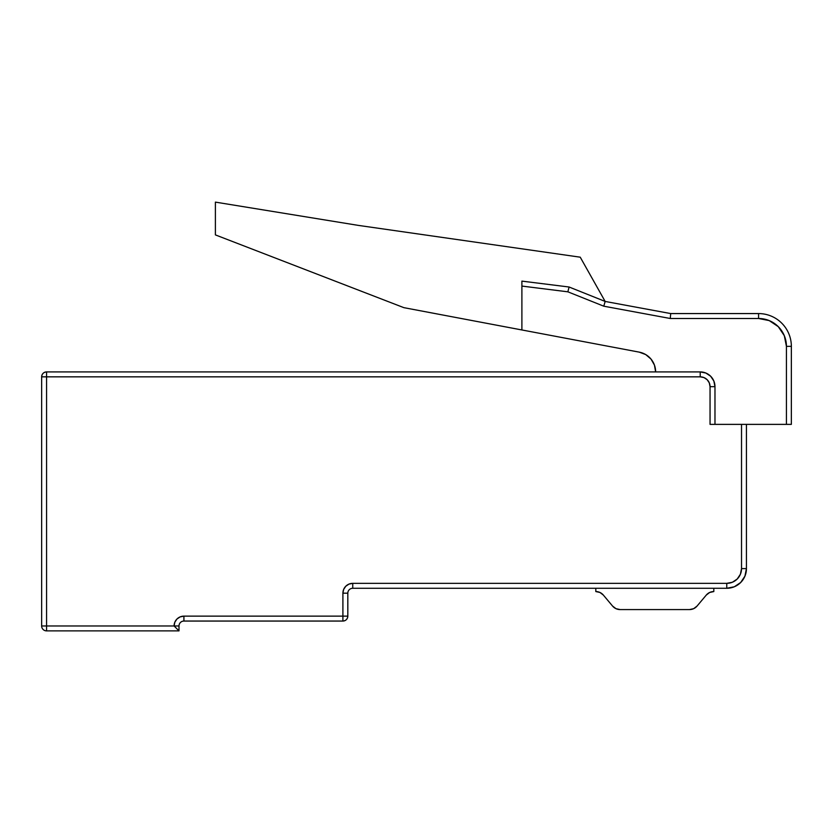 <?xml version="1.0" encoding="UTF-8"?>
<svg xmlns="http://www.w3.org/2000/svg" width="833" height="833" viewBox="0 0 833 833"><rect width="100%" height="100%" fill="white"/><g stroke="black" fill="none" stroke-linecap="round" stroke-linejoin="round"><path stroke-width="1.25" d="M343.654 589.431L342.904 593.19L342.904 616.139L347.819 616.139L347.819 593.19A4.915 4.915 0 0 1 352.744 588.275L726.772 588.275A19.669 19.669 0 0 0 746.441 568.606L746.441 424.372L710.049 424.372L741.526 424.372L741.526 568.606L746.441 568.606L746.441 424.372L741.526 424.372L741.526 568.606L740.402 574.249L737.205 579.039L732.415 582.236L726.772 583.35L352.744 583.35L348.975 584.1L345.789 586.234L343.654 589.431L342.904 593.19L342.904 616.139L183.916 616.139A9.829 9.829 0 0 0 174.087 625.968L46.565 625.968L46.565 630.883L179.001 630.883L179.001 625.968A4.915 4.915 0 0 1 183.916 621.054L342.904 621.054C345.893 620.762 347.528 619.127 347.819 616.139A4.915 4.915 0 0 1 342.904 621.054L342.904 616.139L183.916 616.139L180.157 616.889L176.96 619.013L174.836 622.209L174.087 625.968L46.565 625.968L46.565 376.839L700.22 376.839L703.979 377.588L707.175 379.713L709.3 382.909L710.049 386.668L710.049 424.372L711.934 424.372M342.904 593.19L347.819 593.19L342.904 593.19A9.829 9.829 0 0 1 352.744 583.35L352.744 588.275L352.744 583.35L726.772 583.35A14.755 14.755 0 0 0 741.526 568.606L746.441 568.606A19.669 19.669 0 0 1 726.772 588.275L726.772 583.35L726.772 588.275L734.3 586.776L740.683 582.506L744.941 576.134L746.441 568.606L744.941 576.134M521.895 281.117L569.095 287.01L567.856 291.821L569.095 287.01L568.731 288.426L569.095 287.01L605.154 301.442L603.779 306.19L567.856 291.821L603.779 306.19L605.154 301.442L580.237 257.189L605.154 301.442L670.721 313.572L670.263 318.487L603.779 306.19L670.263 318.487L758.571 318.487L670.263 318.487L670.721 313.572L758.571 313.572L758.571 318.487A27.864 27.864 0 0 1 786.435 346.351L791.35 346.351L786.435 346.351L784.311 335.689L778.272 326.651L769.234 320.601L758.571 318.487L758.571 313.572A32.779 32.779 0 0 1 791.35 346.351L791.35 424.372L786.435 424.372L786.435 346.351L786.435 424.372L746.441 424.372L791.35 424.372L791.35 346.351A32.779 32.779 0 0 0 758.571 313.572L670.721 313.572L605.154 301.442L569.095 287.01L521.895 281.117L521.895 329.962L639.244 352.14A20.127 20.127 0 0 1 655.633 371.914L654.446 365.093L651.01 359.075L645.731 354.577L639.244 352.14L403.88 307.658L521.895 329.962L521.895 286.073L567.856 291.821L521.895 286.073L521.895 282.564M705.863 373.038L700.22 371.914L46.565 371.914L700.22 371.914L700.22 376.839L700.22 371.914L705.863 373.038L710.653 376.235L713.85 381.025L714.974 386.668A14.755 14.755 0 0 0 700.22 371.914A14.755 14.755 0 0 1 714.974 386.668L714.974 424.372L714.974 386.668L710.049 386.668L710.049 424.372M713.85 381.025L714.974 386.668L710.049 386.668A9.829 9.829 0 0 0 700.22 376.839L41.65 376.839A4.915 4.915 0 0 1 46.565 371.914C43.576 372.205 41.942 373.85 41.65 376.839L41.65 625.968L46.565 625.968L41.65 625.968A4.915 4.915 0 0 0 46.565 630.883L46.565 371.914L46.565 376.839L41.65 376.839L41.65 625.968A4.915 4.915 0 0 0 46.565 630.883L179.001 630.883L179.001 625.968A4.915 4.915 0 0 1 183.916 621.054L342.904 621.054L342.904 616.139L347.819 616.139L347.819 593.19A4.915 4.915 0 0 1 352.744 588.275L726.772 588.275M180.157 616.889L176.96 619.013L174.836 622.209M580.237 257.189L358.315 225.389L215.393 202.117L215.393 234.896L403.88 307.658L215.393 234.896L215.393 202.117L358.315 225.389L580.237 257.189M183.916 616.139L183.916 621.054L183.916 616.139M174.087 625.968L179.001 625.968L174.087 625.968L179.001 630.883L174.087 625.968M178.626 630.508L175.971 627.853M706.29 595.064L697.054 606.07A9.829 9.829 0 0 1 689.526 609.579L693.681 608.663L697.054 606.07L706.29 595.064L709.664 592.471L713.819 591.555L713.819 588.275L713.819 591.555A9.829 9.829 0 0 0 706.29 595.064L709.664 592.471M599.968 592.471L603.342 595.064L612.578 606.07L615.951 608.663L620.116 609.579A9.829 9.829 0 0 1 612.578 606.07L603.342 595.064L599.968 592.471L603.342 595.064A9.829 9.829 0 0 0 595.814 591.555L599.968 592.471L603.342 595.064M595.814 588.275L595.814 591.555L595.814 588.275M620.116 609.579L689.526 609.579L620.116 609.579"/></g></svg>
